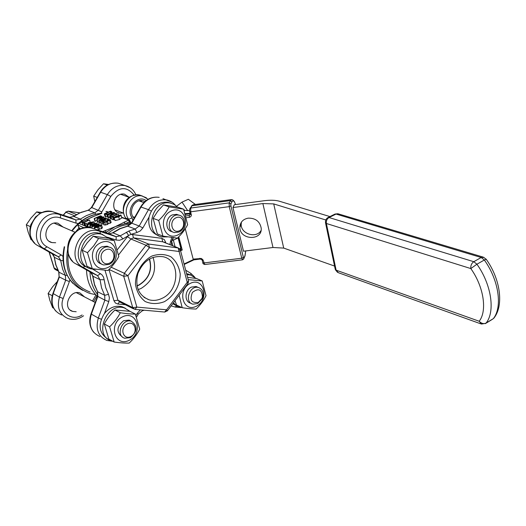<?xml version="1.0" encoding="UTF-8"?>
<svg xmlns="http://www.w3.org/2000/svg" width="526" height="526" viewBox="0 0 526 526"><rect width="100%" height="100%" fill="white"/><g stroke="black" fill="none" stroke-linecap="round" stroke-linejoin="round"><path stroke-width="0.79" d="M329.927 216.58L279.398 201.228C275.46 200.097 270.351 199.933 264.078 200.741L234.32 204.726L232.965 207.546L243.499 251.211L272.987 247.496L283.718 248.094L334.556 266.064M240.001 225.529L240.343 224.78L240.586 225.687M193.732 259.883L193.292 259.614L184.047 263.98M233.998 201.359L234.708 202.168C233.557 200.327 232.446 199.479 231.361 199.61L229.172 202.878L229.251 206.639L241.763 258.22L242.624 259.805L204.811 264.519L203.01 259.89L201.412 258.47L193.16 259.108L193.292 259.614M203.22 260.442L200.36 259.048L193.647 259.89L193.16 259.108L185.264 228.771M178.748 236.785L182.239 250.021L180.563 250.797M180.457 249.265L182.239 250.021M232.965 207.546L262.875 203.555L273.717 203.91L325.706 219.96M248.206 218.139C255.524 218.06 259.857 221.393 261.205 228.146C262.5 241.118 239.626 240.185 239.863 227.304C240.139 222.261 242.92 219.204 248.206 218.139M189.511 210.637L184.074 210.374M185.257 213.641L190.11 213.26M241.421 222.11L241.171 224.398C240.862 233.985 256.34 238.765 261.041 230.539M195.409 204.463L188.347 199.275L182.016 202.115L187.71 210.696M176.644 206.199L182.016 202.115M100.801 242.703C85.514 249.488 93.049 274.592 108.021 267.399C122.953 260.64 115.891 235.852 100.801 242.703M109.329 247.167L107.1 246.201L101.985 246.76C94.437 249.751 94.147 262.494 101.557 263.96M114.247 240.566L118.823 256.491C116.101 261.547 112.485 266.215 107.961 270.502L92.274 268.747L87.48 252.677L93.7 245.872L98.592 238.508L114.247 240.566L108.836 238.271L93.24 236.213L87.086 242.94L82.188 250.264L86.981 266.235L92.274 268.747M98.592 238.508L93.24 236.213M87.48 252.677L82.188 250.264M96.034 269.319L91.077 268.885C71.352 264.611 82.503 228.836 101.86 234.326L108.744 238.258M122.492 316.856C107.784 324.016 114.918 347.778 129.33 340.237C143.703 333.122 137.016 309.636 122.492 316.856M131.25 321.182L129.172 320.104L123.61 320.696C116.483 326.824 116.108 332.274 122.505 337.048M135.373 314.068L139.706 329.151C137.108 334.247 133.611 338.882 129.212 343.064C125.116 343.208 120.092 342.867 114.149 342.038L109.612 326.83C114.076 322.583 117.653 317.901 120.336 312.766C126.286 313.654 131.296 314.088 135.373 314.068L129.955 311.313L114.977 309.998C110.572 314.173 107.015 318.828 104.306 323.95L108.843 339.073L114.149 342.038M120.336 312.766L114.977 309.998M109.612 326.83L104.306 323.95M112.86 341.321L111.499 340.947C93.102 335.851 106.614 301.681 124.498 307.973L130.014 311.346M190.392 283.343C176.697 290.01 182.982 313.233 196.422 306.204C209.821 299.577 203.93 276.617 190.392 283.343M197.815 287.249L196.099 286.499L191.385 287.097C184.698 290.023 184.139 301.76 190.596 303.108L191.148 303.364M188.183 279.635L202.208 280.956L206.028 295.704C203.667 300.55 200.373 304.988 196.132 309.018C192.45 309.025 187.808 308.591 182.2 307.723L179.136 295.231M202.208 280.956L196.52 278.53L187.572 277.307M174.974 300.773L176.611 305.093L182.2 307.723M182.463 307.763L177.203 306.257L173.429 302.831M186.868 274.664L190.511 274.999L196.31 278.497M171.298 210.939C157.09 217.245 163.718 241.736 177.656 235.037C191.549 228.757 185.336 204.568 171.298 210.939M178.419 214.989L176.631 214.345L172.344 214.897C165.092 217.751 165 230.605 172.18 231.696L172.66 231.874M183.607 209.177L187.631 224.714C185.165 229.52 181.759 233.991 177.4 238.12L162.929 236.121L158.707 220.447C163.126 216.252 166.611 211.735 169.155 206.902L183.607 209.177L177.9 207.185L163.501 204.91L157.629 211.367L153.099 218.349L157.327 233.925L162.929 236.121M169.155 206.902L163.501 204.91M158.707 220.447L153.099 218.349M167.478 236.891L161.83 236.891C143.276 233.735 152.205 198.696 170.483 203.102L174.33 204.515L177.558 207.119M184.968 210.518L183.745 209.532M182.857 208.914L178.584 207.422M108.132 339.237C98.921 333.333 97.698 324.739 104.457 313.457C109.625 307.427 115.483 305.185 122.025 306.724L125.339 308.256M87.52 267.379C69.024 261.744 80.813 227.936 99.394 233.288L102.853 234.596M186.599 273.645L190.899 275.105M176.749 305.981L172.765 303.712M158.707 235.74C151.041 232.86 147.813 226.653 149.022 217.106C152.198 206.54 158.484 201.576 167.879 202.201L170.924 203.194M178.958 215.18C169.563 212.866 164.921 231.006 174.494 232.577L178.945 232.019C186.191 229.08 186.23 216.206 178.958 215.18L176.657 214.352M109.053 264.414C116.601 261.33 116.818 248.555 109.303 247.161C99.335 244.281 93.549 262.836 103.747 264.972L109.053 264.414M109.467 263.131C101.4 266.971 97.415 253.493 105.594 249.837C113.695 246.102 117.541 259.482 109.467 263.131M42.073 212.524L36.688 211.906L30.955 218.093L26.3 224.78L28.121 231.979L31.021 239.639L32.428 240.31M30.298 226.601L26.3 224.78M40.2 213.418L36.688 211.906M130.422 337.646C137.549 331.433 137.871 325.969 131.382 321.255C122.183 317.974 115.201 335.68 124.695 338.244L130.422 337.646M130.862 336.535C123.104 340.559 119.33 327.81 127.2 323.95C134.991 320.018 138.634 332.688 130.862 336.535M57.308 281.548L52.607 286.788L48.122 293.488L49.825 300.274L52.613 307.618L53.77 308.269M52.252 295.724L48.122 293.488M70.28 310.116L72.647 311.412C61.989 308.427 69.616 289.221 79.965 292.956L84.515 296.901M197.756 303.561L202.24 298.715L202.937 296.625C203.647 291.917 202.142 288.879 198.42 287.518C189.676 284.816 183.916 302.18 192.897 304.166L197.756 303.561M198.302 302.424C191.471 303.259 189.511 299.905 192.424 292.377C198.558 287.827 201.892 289.333 202.431 296.894L201.879 298.564L198.302 302.424M179.471 230.723C171.969 234.3 168.465 221.15 176.065 217.757C183.594 214.279 186.98 227.337 179.471 230.723M108.474 184.475L103.51 183.758L98.033 189.708L93.694 196.106L94.811 201.649M97.244 197.441L93.694 196.106M107.291 185.086L103.51 183.758M141.842 201.872L140.712 200.551M134.215 218.178C127.516 212.504 134.354 198.493 142.73 200.682L144.985 201.53M90.124 292.035C74.015 285.868 66.697 272.961 68.176 253.315M82.884 225.089L78.828 223.386L77.802 224.996L84.002 227.797M75.876 231.598L79.242 227.6L78.584 227.317L77.855 225.167M131.066 222.846L130.612 222.682M149.345 259.035C152.362 270.075 148.858 278.727 138.851 284.987L136.99 285.756M90.084 226.719L87.974 227.265L87.191 224.622L87.638 224.806L88.414 227.449M102.36 227.666L101.511 228.665L99.447 229.112L98.277 230.171M130.737 223.129L125.188 223.708L129.495 221.781L128.403 220.177L115.326 226.607L102.682 231.631M78.584 227.317L77.96 225.24L78.828 223.386L91.886 217.133L101.676 213.326M88.098 223.754L86.705 224.365M85.186 225.549L84.561 225.832L82.898 225.128L82.115 222.505L83.779 223.195L84.561 225.832M86.369 223.228L87.152 225.864L85.922 226.404L85.37 226.173L84.594 223.537L86.369 223.228L84.594 223.537M121.808 217.784L119.435 219.546L114.997 220.552L114.01 217.771M97.067 220.611L94.917 221.163L94.154 218.54L96.981 217.692L99.059 217.974L100.775 217.481L101.873 216.653L101.36 216.12L100.486 215.772L94.154 218.54M111.479 218.461L110.25 218.56L109.5 215.936L110.026 216.14L116.325 213.372L110.901 215.39L114.464 212.655L113.794 212.399L107.514 215.154L113.366 212.945L109.5 215.936M109.921 217.409L108.264 217.771L107.514 215.154M101.071 222.787L99.506 223.037L98.743 220.401L99.263 220.611L105.627 217.817L100.157 219.855L103.78 217.08L103.122 216.824L96.771 219.605L102.682 217.376L98.743 220.401M99.171 221.88L97.54 222.228L96.771 219.605M108.047 217.021L105.016 216.482L104.26 213.878L106.798 214.45L110.151 213.582L112.077 212.169L111.321 211.445L110.526 211.136L104.26 213.878M114.32 218.869L113.912 219.053M113.294 216.883L114.043 219.52L113.399 219.809L111.67 219.125L110.92 216.488L112.643 217.172L113.294 216.883L112.663 216.64L117.975 213.997L116.364 214.095L115.786 214.352L116.43 214.601L112.202 216.462L110.92 216.488M106.311 220.828L106.817 221.216L104.911 222.084L104.016 222.025L103.642 221.4L102.734 221.794L103.306 222.36L104.766 222.452L110.401 219.907L108.698 219.257L107.791 219.651L109.474 220.019L106.311 220.828L106.508 221.518L105.917 221.65M103.372 223.991L101.603 224.004L100.617 221.229M111.078 222.274L110.302 223.202L108.218 223.57L107.455 220.92M108.205 223.642L107.284 224.595L104.069 225.01L102.767 221.913M85.14 223.767L85.922 226.404M96.422 225.7L98.941 224.122L98.658 223.76L94.18 224.78L91.656 226.358L91.938 226.719L96.422 225.7L96.547 226.108M95.949 225.503L93.852 226.318L92.504 226.213L96.745 224.161L98.099 224.267L95.949 225.503M111.157 222.551L110.401 219.901L111.164 222.544M103.819 221.906L103.675 221.413M108.77 220.479L108.527 219.644M107.791 219.651L108.08 220.657L107.823 219.664M108.218 223.971L107.455 221.321M89.788 225.707L92.865 225.089L96.672 223.057L90.472 224.096L92.004 224.733L89.788 225.707L90.38 227.725M90.814 225.253L90.472 224.096M90.235 225.891L90.794 227.804M95.206 223.32L92.694 224.424L91.531 223.945L95.206 223.32M92.629 225.529L92.451 224.918M96.889 223.793L96.672 223.057M100.834 221.361L104.161 220.841L105.417 219.927L103.924 219.434L108.192 218.809L105.66 218.586L100.644 220.795L101.603 224.004M103.642 220.664L101.386 220.854L103.313 219.704L104.523 220.052L103.642 220.664M103.596 220.69L103.313 219.704M101.564 221.065L101.465 220.723M107.37 219.171L107.804 220.677L107.35 219.164M108.363 219.401L108.192 218.809M87.638 224.806L90.952 223.701L90.544 223.53L94.062 221.992L93.635 221.814L88.789 222.623L87.881 223.024L89.4 223.655L87.191 224.622M88.223 224.168L87.881 223.024M92.602 222.248L90.097 223.346L88.94 222.866L92.602 222.248M90.327 225.463L89.847 223.839M90.65 225.325L90.262 224.01M94.41 223.188L94.062 221.992M118.633 215.16L118.343 214.141M113.399 219.809L112.643 217.172M115.924 214.825L115.786 214.352M83.779 223.195L84.436 222.912L83.831 222.662L89.236 219.993L87.645 220.092L87.06 220.348L87.678 220.604L83.391 222.478L82.115 222.505M87.198 220.815L87.06 220.348M84.614 223.524L84.436 222.912M90.255 222.38L89.591 220.144M109.671 213.385L107.179 214.075L105.443 213.74L110.276 211.63L111.17 212.333L109.671 213.385M110.631 212.892L110.276 211.63M107.554 217.067L106.798 214.45M104.082 218.132L103.78 217.08M97.968 222.406L97.205 219.776M100.032 223.248L99.263 220.611M105.838 218.553L105.627 217.817M116.542 214.161L116.325 213.372M110.776 218.77L110.026 216.14M108.698 217.948L107.948 215.325M114.76 213.701L114.464 212.655M95.377 221.347L94.614 218.724M97.448 219.309L96.981 217.692M100.979 216.778L99.131 217.632L97.698 217.376L100.223 216.271L100.979 216.778M100.492 217.199L100.223 216.271M116.397 216.015L113.945 217.54L114.241 217.909L118.685 216.903L121.125 215.371L120.822 215.009L116.397 216.015M116.141 217.514L114.78 217.409L116.877 216.199L118.929 215.404L120.29 215.509L116.141 217.514M100.736 225.996L101.663 225.266L101.314 224.839L98.553 225.148L97.632 225.989L95.344 226.489L94.207 227.363L94.555 227.824L97.658 227.436L98.671 226.45L100.736 225.996L101.511 228.665M97.783 226.607L97.086 227.271L95.035 227.304L95.883 226.66L97.672 226.213L97.783 226.607L97.672 226.213M100.67 225.115L100.262 225.812L98.612 226.239L99.125 225.299L100.67 225.115L100.782 225.483M99.421 229.126L98.645 226.463M99.447 229.112L98.671 226.45M98.612 226.239L98.52 225.858M94.936 294.481L89.558 293.344C71.529 286.105 64.211 271.423 67.604 249.291M88.677 218.704L94.424 216.133M130.652 222.82L131.539 222.879M124.097 222.097L125.188 223.708L115.326 226.607L105.634 232.617M97.415 296.447C90.505 289.648 86.869 280.812 86.514 269.937M171.989 240.487L173.343 240.152L172.6 238.817M181.378 247.437L180.622 249.192M177.966 237.574L178.084 237.943L178.682 237.206M129.929 223.333L129.495 221.781L130.152 221.032M105.404 232.538L106.127 232.216L105.036 230.585M94.253 216.193L101.866 213.346M107.14 211.544L106.094 211.498L108.001 212.241M121.749 217.593L129.567 220.282M79.268 229.435L79.242 227.6M130.31 187.808L124.971 185.54C117.732 184.587 111.854 187.604 107.337 194.607L98.421 210.071L94.779 212.879L88.204 210.268L91.826 207.494L100.676 192.168C105.161 185.237 111.006 182.252 118.212 183.206L121.887 184.475M81.931 220.598L80.281 219.125L73.791 216.442L79.485 213.161L73.436 216.396M76.185 311.734L72.647 311.412M55.684 242.736L51.936 242.591C40.535 240.093 46.794 219.993 57.965 223.254L63.067 227.041M123.413 213.063L119.737 213.148C108.967 211.294 113.971 191.563 124.55 194.199L129.317 197.381L120.862 194.35M58.353 271.114L55.756 269.812L54.29 268.326L49.227 252.112M63.442 215.252L65.868 212.208L68.281 211.176L79.755 212.846M49.056 252.02L54.007 267.872L57.84 270.108M68.071 211.13L76.441 214.516M74.429 215.739L65.868 212.208L63.146 215.154M62.956 256.386L61.187 254.926L58.458 256.813L60.806 260.475L54.474 257.405L52.127 253.769L38.03 245.741C21.066 237.272 34.335 206.277 52.561 211.669L69.662 217.317L73.791 216.442L69.662 217.317L76.132 220.019L58.938 214.345C40.614 208.934 27.24 240.224 44.289 248.739L58.458 256.813L52.048 253.723M67.137 275.348L65.388 275.427L59.043 272.238L56.012 265.176L54.211 256.964M58.721 271.804L59.09 276.709L58.938 272.172M79.485 213.161L81.471 212.123M79.156 213.115L88.204 210.268L81.938 212.103M69.176 217.172L76.132 220.019L80.281 219.125L86.29 215.68L91.563 213.681L94.779 212.879L95.857 214.167M61.654 314.975C53.192 311.083 50.371 304.002 53.192 293.725L59.353 276.952L65.691 280.18L65.388 275.427L62.693 269.384L60.931 261.632L60.806 260.475L63.067 260.712M91.609 273.093L92.938 276.255L90.525 272.231L76.04 263.96C58.544 255.235 72.496 222.413 91.294 227.922L108.928 233.689L112.998 232.854L120.237 235.852L116.141 236.7L98.421 230.907C79.518 225.384 65.448 258.536 83.029 267.307L97.586 275.624L100.006 279.687L101.577 287.9L104.694 295.323L104.871 300.136L108.797 301.582L109.408 297.801L108.514 294.323L104.694 295.323L97.619 291.766L94.562 285.085L92.668 276.058M112.577 232.801L119.783 228.646L127.456 226.095L135.221 229.04L128.903 231.026L131.046 234.366L136.911 232.512L135.221 229.04L139.206 226.002L142.868 227.942L149.022 217.106M99.894 336.489C91.202 332.517 88.342 325.114 91.32 314.278L97.803 296.532L97.619 291.766L94.509 284.402L92.938 276.255L100.006 279.687L104.155 279.733L103.523 277.097L101.755 274.559L92.832 269.24M118.58 254.88L130.882 239.014L133.433 237.851L162.922 241.822L178.334 247.976L148.562 244.044L145.978 245.234L124.366 273.303L123.735 276.301L132.743 307.618L134.939 309.38L136.845 307.099L127.877 275.755L123.735 276.301L109.027 269.457M149.529 258.93C152.566 270.101 149.029 278.846 138.903 285.177L137.023 285.96M138.101 289.622L141.093 288.452C153.099 280.805 157.077 270.436 153.027 257.339M162.074 298.327C157.701 300.438 153.375 300.931 149.088 299.807C138.621 295.507 134.88 286.769 137.858 273.592C143.197 261.021 151.573 255.399 163.001 256.714C180.622 259.949 179.78 290.569 162.074 298.327M164.349 301.7C173.896 296.184 180.102 285.348 180.221 274.092C179.149 266.833 176.072 261.08 170.989 256.82C165.032 253.986 158.635 253.742 151.79 256.09C141.974 261.494 135.471 272.646 135.452 284.218C136.661 291.621 139.896 297.381 145.163 301.51C151.238 304.146 157.636 304.206 164.349 301.7M188.006 283.415L187.243 282.298L188.571 281.088L188.446 280.628M135.103 309.393L164.651 312.036L166.578 309.801L167.399 310.866M133.578 308.867L119.487 301.799L117.962 300.214L132.743 307.618L136.845 307.099L166.578 309.801L187.243 282.298L178.143 247.937L162.731 241.789L161.837 238.324L131.046 234.366L128.673 235.444L127.47 236.641L117.416 249.58M111.164 267.215L124.366 273.303L127.877 275.755L149.469 247.661L145.978 245.234L130.882 239.014L127.47 236.641M132.572 234.326L133.433 237.851L148.562 244.044L149.469 247.661L179.09 251.494L180.444 250.33L178.334 247.976M180.326 249.896L188.571 281.088L188.084 283.31L167.459 310.781L164.809 312.05M142.888 310.09L142.23 310.807M126.345 232.176L128.673 235.444L122.953 238.903L120.237 235.852L128.903 231.026M140.672 206.843C145.308 199.499 151.481 196.336 159.2 197.349C151.79 196.408 145.748 199.604 141.073 206.948L131.855 223.129L127.897 226.134L120.244 228.678L112.998 232.854L108.928 233.689L116.141 236.7L116.154 240.04L119.586 240.283L122.953 238.903M148.108 299.498L147.767 299.169M480.738 323.812L338.396 272.718L336.121 270.16L326.376 223.484C326.061 220.835 326.948 218.855 329.039 217.54L327.356 217.895L325.85 219.638L325.41 222.294L326.376 223.484L470.809 268.569L476.924 264.223L473.788 261.698C471.572 263.27 470.579 265.558 470.809 268.569C483.775 286.696 487.411 310.846 479.193 321.255L481.448 324.069L485.912 323.28M485.334 323.654L486.129 323.036C483.729 324.134 481.422 323.543 479.193 321.255L336.121 270.16L335.141 268.858L325.561 223.017M483.933 257.359L481.198 257.497L484.334 260.002L486.287 259.357M328.046 217.508L334.7 214.22L338.566 213.95M494.69 317.014L493.638 318.434C504.224 305.79 500.344 278.892 486.155 259.173L483.098 257.082L337.889 213.747L335.029 214.049M485.932 323.266L492.441 319.289M245.701 250.935L244.971 255.649L243.946 258.088L243.38 257.438L230.914 205.883L230.875 204.009L231.973 201.754C232.722 200.373 233.629 200.57 234.714 202.352L235.49 204.575M240.402 225.036L240.573 225.733M200.36 259.048L199.88 258.259M243.38 257.438L241.763 258.22L203.871 262.954L202.793 262.592M186.454 217.738L189.925 217.212L191.332 215.831L190.728 211.794L189.649 211.472L189.63 209.118M189.702 211.656L190.32 214.075L191.398 214.398M190.373 214.266L189.321 215.482L185.967 215.93M189.334 217.356L189.321 215.482L190.254 213.812M230.914 205.883L229.251 206.639L190.728 211.794L190.695 208.046L189.63 209.092M230.875 204.009L229.172 202.878L190.695 208.046L191.964 205.791L190.103 208.283M231.973 201.754L230.283 200.63L191.964 205.791L193.18 204.759L191.405 206.001M185.507 214.404L190.241 213.773M235.516 204.568L234.714 202.352M243.669 259.14L243.946 258.088M244.445 256.898L244.971 255.649M262.875 203.555L272.987 247.496M171.713 237.509L169.786 244.564M136.911 232.512L140.291 230.927L142.868 227.942M165.854 242.992L164.421 239.698L161.837 238.324M132.848 220.585L132.138 217.902C125.247 209.124 137.549 194.022 146.149 200.577M171.667 241.375L172.837 245.78M87.96 227.225L85.962 226.384M85.363 226.134L84.601 225.812M96.994 225.023L96.745 224.161M93.003 226.469L92.832 225.878M94.936 225.93L94.66 224.977M106.66 221.42L106.508 220.913M109.355 220.17L109.237 219.756M110.302 223.202L109.539 220.552M107.284 224.595L106.522 221.939M105.535 225.102L104.766 222.452M104.069 225.01L103.306 222.36M103.181 220.854L102.899 219.881M107.587 220.67L107.08 218.915M105.93 221.794L105.404 219.973M104.529 222.11L104.161 220.841M102.991 224.063L102.222 221.413M104.411 220.223L104.286 219.802M110.256 213.95L110.151 213.582M105.811 216.804L105.062 214.187M110.894 212.701L110.624 211.768M97.751 219.171L97.369 217.849M100.775 217.028L100.604 216.429M99.223 218.533L99.059 217.974M100.867 217.81L100.775 217.481M102.057 217.291L101.873 216.653L102.064 217.284M119.172 216.265L118.929 215.404M117.153 217.153L116.877 216.199M115.26 217.659L115.095 217.087M114.997 220.552L114.241 217.909M119.435 219.546L118.685 216.903M99.361 226.121L99.125 225.299M94.917 229.053L94.555 227.824M98.434 230.105L97.658 227.436M96.153 227.567L95.883 226.66M82.871 290.405C66.874 281.91 60.779 267.392 64.586 246.852M72.029 230.94L77.809 224.352M79.137 223.149C86.067 217.258 93.654 213.983 101.906 213.326M130.586 224.227C122.505 224.733 114.944 227.784 107.915 233.373M89.979 271.916C90.275 280.845 92.898 288.498 97.843 294.876M126.089 218.901L125.438 217.698C120.309 209.394 123.998 193.943 139.39 194.995L142.263 196.001C131.388 193.206 121.453 210.117 128.66 219.237L125.852 218.152C118.652 209.059 128.561 192.214 139.39 194.995L146.412 197.796M132.138 217.902L128.66 219.237L128.896 219.993M173.961 237.785L172.771 238.337M175.073 246.674L173.343 240.152L178.084 237.943L180.793 248.187L179.616 248.739M80.728 228.777L79.433 228.225M100.867 213.339L101.88 211.906L91.465 207.448C89.196 209.841 88 210.768 87.875 210.229M101.88 211.906L110.789 196.435L107.337 194.607L100.302 192.148L91.491 207.395M61.187 254.926L47.024 246.819L44.289 248.739L37.951 245.695M47.024 246.819C32.014 239.238 44.953 211.84 60.582 217.994L76.053 223.142L75.816 219.94L53.422 212.031M82.095 314.962C71.253 322.392 57.998 311.116 63.179 298.485L69.393 281.548L65.691 280.18L59.477 297.111L52.935 293.462L59.063 276.775M63.179 298.485L59.477 297.111C56.63 307.48 59.458 314.62 67.959 318.526C73.39 320.202 78.598 319.289 83.568 315.764M110.789 196.435C119.014 186.52 126.792 186.079 134.13 195.107M95.929 294.987L92.484 301.043M69.393 281.548L69.853 279.779M34.742 243.209C30.002 237.962 28.72 231.729 30.902 224.497L35.577 216.929L40.285 213.365C44.21 211.616 48.3 211.051 52.561 211.669L60.365 214.772L60.582 217.994M76.053 223.142L78.308 223.497M108.409 233.537L115.832 236.634L99.894 231.341L100.466 233.741M92.135 228.271L91.294 227.922C84.403 226.693 77.585 229.954 76.25 231.309C72.871 233.965 70.405 237.325 68.853 241.388C66.44 249.061 67.683 255.682 72.568 261.244M75.935 263.901L83.029 267.307L85.251 266.314M90.426 272.172L97.586 275.624L100.525 273.658M105.022 270.331L113.958 300.727L117.962 300.214L108.981 269.503M164.474 242.44L165.519 241.763M119.461 301.792L117.85 304.041L125.326 304.732M113.958 300.727L115.418 303.029L117.85 304.041M172.272 202.332L162.975 198.65M131.461 223.011L140.633 206.922L148.496 209.657L139.206 226.002L131.428 223.077L127.47 226.095M175.25 205.094C173.245 202.569 170.404 200.853 166.729 199.946C159.279 199.006 153.204 202.24 148.496 209.657L151.278 211.058M140.389 309.867L137.161 313.391L135.964 315.521M107.666 237.246L116.154 240.04M108.514 294.323L105.614 287.393L104.155 279.733M104.457 313.457L108.797 301.582M136.569 317.079L138.272 314.042L137.161 313.391M97.481 291.674L97.488 296.243L104.871 300.136L98.329 318.052L101.262 319.21M97.461 296.322L91.018 313.956L98.329 318.052C95.318 328.993 98.178 336.456 106.916 340.44L112.649 341.275M190.3 273.027L190.76 273.303L191.01 275.131M171.154 305.862L174.961 306.993L176.887 306.066M171.634 241.473L170.404 241.105M273.717 203.91L283.718 248.094M493.335 318.638L486.129 323.036C495.413 311.477 491.435 284.467 476.924 264.223L484.334 260.002C498.812 280.128 502.692 307.059 493.335 318.638M481.198 257.497L473.788 261.698L329.039 217.54L336.061 214.062L481.198 257.497M184.172 264.46L193.601 260.002M204.811 264.519C203.365 264.105 202.714 263.526 202.852 262.79M202.799 262.586L202.201 260.278M231.361 199.61L193.18 204.759M185.474 214.312L190.215 213.674M242.624 259.805L243.979 258.338L245.004 255.899L245.734 250.928M54.211 223.182L75.067 232.262M76.415 292.693L95.219 302.463M115.01 209.854L123.472 213.083M133.012 216.732L134.682 217.363M138.995 200.853L143.861 202.595M122.025 306.724L124.498 307.973M99.394 233.288L101.86 234.326M187.92 273.895L190.511 274.999M167.879 202.201L170.483 203.102M107.1 246.201L109.303 247.161M129.172 320.104L131.382 321.255M202.431 296.894L202.937 296.625M201.879 298.564L202.24 298.715M196.099 286.499L198.42 287.518M98.941 224.122L99.171 224.918M91.721 226.588L92.181 228.153M103.668 221.439L103.8 221.887M107.501 221.216L108.264 223.866M105.417 219.927L105.956 221.781M121.125 215.371L121.868 218.014M101.663 225.266L102.432 227.929M94.292 227.653L94.673 228.974M98.645 226.653L99.421 229.316M98.658 226.233L98.533 225.792M72.91 283.422C63.955 273.494 61.082 261.258 64.297 246.72M71.72 230.809C79.722 220.216 89.755 214.371 101.814 213.26M125.688 218.066L125.773 218.777M148.141 199.275L142.237 195.994M178.577 236.963L181.431 247.634L180.122 249.423M121.631 217.172L129.153 220.092L130.205 221.216L130.764 223.221M88.769 218.658L83.009 221.472M82.917 221.499L78.644 223.359M108.441 212.05L105.897 211.485M111.703 213.313L111.124 213.089M135.892 194.804C133.755 189.866 130.113 186.776 124.971 185.54L118.212 183.206C110.125 182.509 104.168 185.468 100.341 192.089M51.936 242.591L49.352 241.388M119.737 213.148L117.66 212.346M54.112 268.201L54.914 269.325M79.781 212.833L68.209 211.15L65.553 212.136M52.909 293.534C50.7 300.247 51.653 306.093 55.769 311.063M54.244 257.24L55.763 264.841L58.721 271.791M53.159 254.577L54.217 256.971M93.654 301.654L96.902 295.954M144.039 297.381L149.088 299.807M138.272 314.042L142.309 310.787L144.249 310.215M194.508 276.873L190.76 273.303L185.691 270.2M180.648 307.539L175.25 307.079M171.272 245.155L171.621 241.493L173.015 237.673M90.985 314.048C88.67 321.097 89.611 327.211 93.799 332.393M241.171 224.398L239.863 227.304M335.299 269.634L337.541 272.383"/></g></svg>
